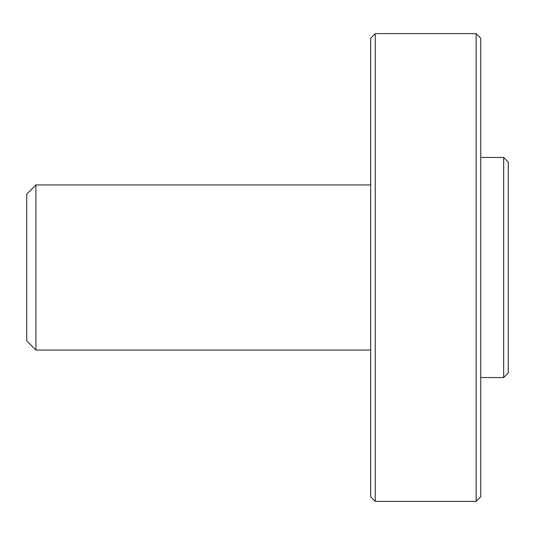 <?xml version="1.0" encoding="UTF-8"?>
<svg xmlns="http://www.w3.org/2000/svg" width="535" height="535" viewBox="0 0 535 535"><rect width="100%" height="100%" fill="white"/><g stroke="black" fill="none" stroke-linecap="round" stroke-linejoin="round"><path stroke-width="0.8" d="M35.919 350.044L26.75 340.869L26.75 194.131L35.919 184.956L35.919 350.044L370.681 350.044M35.919 184.956L370.681 184.956M375.262 33.631L370.681 38.212L370.681 496.788L375.262 501.369L476.15 501.369L476.15 33.631L375.262 33.631L375.262 501.369M476.15 33.631L480.738 38.212L480.738 496.788L476.15 501.369M480.738 157.444L503.662 157.444L503.662 377.556L480.738 377.556M503.662 157.444L508.25 162.031L508.25 372.969L503.662 377.556"/></g></svg>
